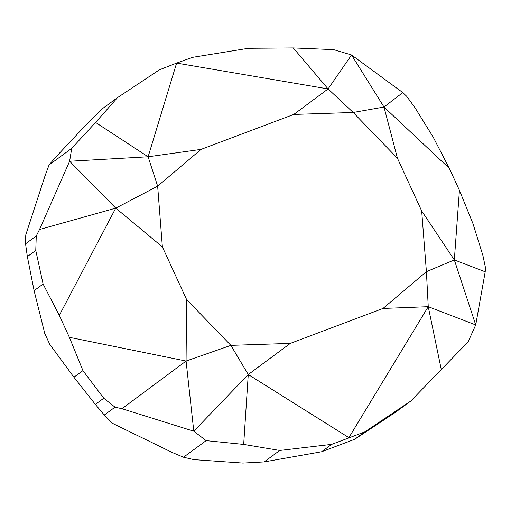 <?xml version="1.0" encoding="UTF-8"?>
<svg xmlns="http://www.w3.org/2000/svg" width="511" height="511" viewBox="0 0 511 511"><rect width="100%" height="100%" fill="white"/><g stroke="black" fill="none" stroke-linecap="round" stroke-linejoin="round"><path stroke-width="0.77" d="M459.427 190.316L472.962 223.601L482.869 255.34L485.45 267.547L485.214 271.788L454.33 259.939L459.427 190.316L449.335 168.368L433.143 137.031L414.881 107.527L406.699 96.33L402.789 92.587L383.997 107.029L449.335 168.368M364.739 431.904L354.64 439.3L321.585 451.762L331.677 444.366L364.739 431.904L410.729 401.097L468.076 341.91L475.722 324.945L485.214 271.788M475.722 324.945L454.33 259.939L426.41 271.667L428.25 306.683L475.722 324.945M441.363 369.907L428.25 306.683L382.995 308.452L426.41 271.667L421.677 210.941L397.462 158.282L383.997 107.029L353.184 112.465L397.462 158.282M410.729 401.097L395.112 412.537L354.64 439.3M454.33 259.939L421.677 210.941M428.25 306.683L348.885 437.64L248.263 374.525L290.305 343.392L230.876 345.366L186.598 299.548L162.377 246.89L157.65 186.164L148.113 156.781L201.066 149.378L293.755 114.438L353.184 112.465L328.1 88.94L293.755 114.438M290.305 343.392L382.995 308.452M201.066 149.378L157.65 186.164L115.748 208.137L162.377 246.89M117.492 97.646L95.583 122.442L71.712 148.356L49.062 164.951L55.124 157.797L86.896 123.937L101.868 109.086L117.492 97.646L159.406 69.815L176.614 63.096L328.1 88.94L351.555 54.984L383.997 107.029M328.1 88.94L293.269 47.932L248.455 48.283L192.468 57.36L176.614 63.096L148.113 156.781L69.624 161.246L115.748 208.137L59.302 315.376L69.394 337.324L82.929 370.609L103.759 398.235L95.34 404.399L73.916 377.214L49.746 344.305L44.751 333.453L34.096 290.644L27.351 256.586L25.55 243.804L25.774 234.9L45.006 175.925L49.062 164.951M293.269 47.932L333.645 49.631L351.555 54.984L402.789 92.587M331.677 444.366L279.766 450.459L243.677 444.417L248.263 374.525L193.79 431.207L121.937 408.711L115.02 407.165L103.759 398.235M121.937 408.711L186.074 361.047L69.394 337.324M321.585 451.762L264.142 461.906L242.878 463.068L193.95 459.632L183.494 457.23L172.207 452.478L112.42 423.28L104.301 415.021L95.34 404.399M279.766 450.459L264.142 461.906M243.677 444.417L206.144 440.635L193.79 431.207L186.074 361.047L230.876 345.366L248.263 374.525M186.074 361.047L186.598 299.548M115.02 407.165L104.301 415.021M59.302 315.376L43.109 284.039L34.096 290.644M82.929 370.609L73.916 377.214M206.144 440.635L183.494 457.23M71.712 148.356L69.624 161.246L39.519 229.509L115.748 208.137M39.519 229.509L36.275 235.954L35.77 250.416L27.351 256.586M43.109 284.039L35.77 250.416M95.583 122.442L148.113 156.781M36.275 235.954L25.55 243.804"/></g></svg>

